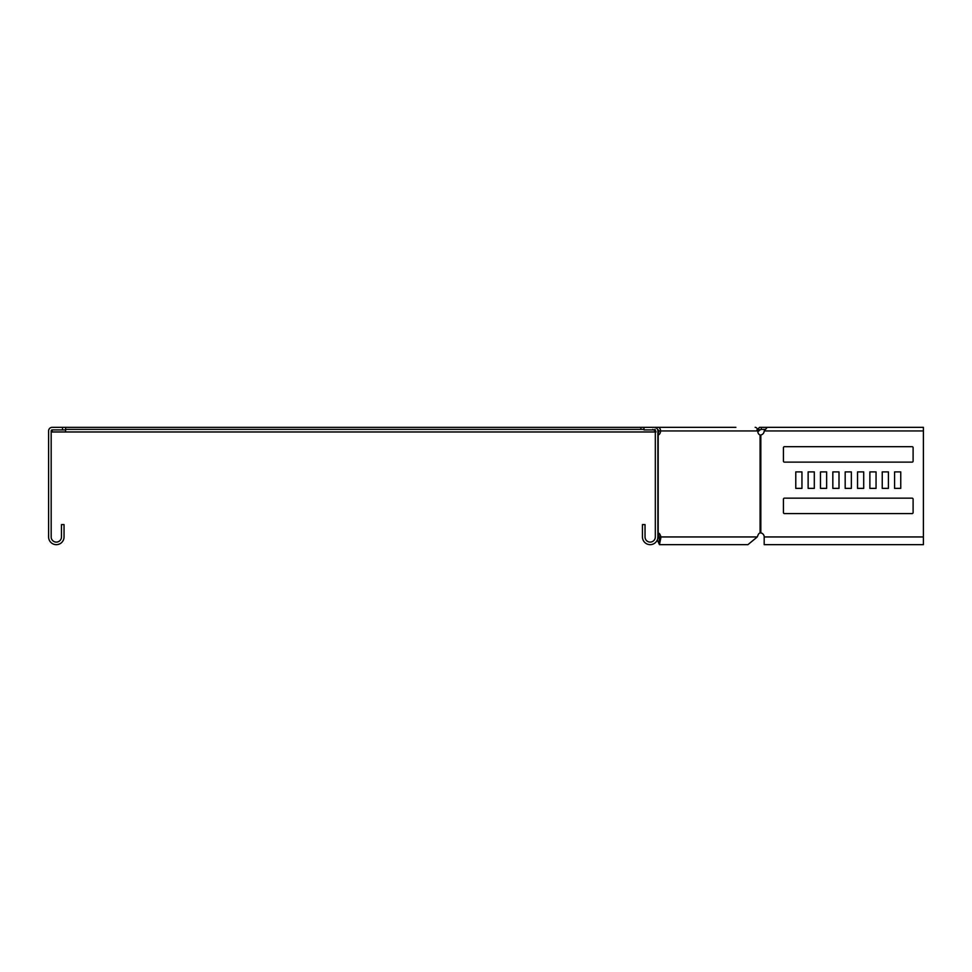 <?xml version="1.0" encoding="UTF-8"?>
<svg xmlns="http://www.w3.org/2000/svg" width="972" height="972" viewBox="0 0 972 972"><rect width="100%" height="100%" fill="white"/><g stroke="black" fill="none" stroke-linecap="round" stroke-linejoin="round"><path stroke-width="1.46" d="M658.652 431.969L657.898 431.969M643.999 427.34L654.29 427.34A3.596 3.596 0 0 1 657.898 430.936L657.898 536.945A7.715 7.715 0 0 1 650.171 544.66A7.715 7.715 0 0 1 642.456 536.945L642.456 524.601L645.031 524.601L645.031 536.945A5.152 5.152 0 0 0 650.171 542.097A5.152 5.152 0 0 0 655.322 536.945L655.322 430.936A1.033 1.033 0 0 0 654.29 429.903L643.999 429.903L643.999 427.34L65.586 427.34L65.586 431.969L655.322 431.969M65.586 431.969L52.196 431.969L52.196 429.903A1.033 1.033 0 0 0 51.176 430.936L51.176 536.945A5.152 5.152 0 0 0 56.315 542.097A5.152 5.152 0 0 0 61.467 536.945L61.467 524.601L64.043 524.601L64.043 536.945A7.715 7.715 0 0 1 56.315 544.66A7.715 7.715 0 0 1 48.6 536.945L48.6 430.936A3.596 3.596 0 0 1 52.196 427.34L62.5 427.34L62.5 429.903L52.196 429.903M756.969 429.903L758.342 428.543L759.8 430.001L757.82 431.969M759.8 430.001L761.246 429.393L761.246 427.34L759.545 427.34L758.342 428.543M757.577 429.308L759.035 430.766M65.586 429.903L62.5 429.903M654.29 427.34L658.02 427.34A3.596 2.552 90 0 1 660.571 430.936L658.749 430.936A1.033 0.729 90 0 0 658.02 429.903L657.74 429.903M765.037 429.393L761.246 429.393M772.133 427.34L761.246 427.34M656.027 431.969L654.97 429.308M654.97 430.766L652.844 429.393M65.586 429.393L640.913 429.393L640.913 427.34M643.999 429.393L640.913 429.393M795.776 471.894L801.949 471.894L801.949 488.369L795.776 488.369L795.776 471.894L801.949 471.894L801.949 488.369L795.776 488.369L795.776 471.894M808.133 488.369L808.133 471.894L814.305 471.894L814.305 488.369L808.133 488.369L808.133 471.894L814.305 471.894L814.305 488.369L808.133 488.369M820.477 488.369L820.477 471.894L826.65 471.894L826.65 488.369L820.477 488.369L820.477 471.894L826.65 471.894L826.65 488.369L820.477 488.369M832.834 488.369L832.834 471.894L839.006 471.894L839.006 488.369L832.834 488.369L832.834 471.894L839.006 471.894L839.006 488.369L832.834 488.369M845.178 488.369L845.178 471.894L851.351 471.894L851.351 488.369L845.178 488.369L845.178 471.894L851.351 471.894L851.351 488.369L845.178 488.369M857.535 488.369L857.535 471.894L863.707 471.894L863.707 488.369L857.535 488.369L857.535 471.894L863.707 471.894L863.707 488.369L857.535 488.369M869.879 488.369L869.879 471.894L876.051 471.894L876.051 488.369L869.879 488.369L869.879 471.894L876.051 471.894L876.051 488.369L869.879 488.369M882.236 488.369L882.236 471.894L888.408 471.894L888.408 488.369L882.236 488.369L882.236 471.894L888.408 471.894L888.408 488.369L882.236 488.369M894.58 488.369L894.58 471.894L900.752 471.894L900.752 488.369L894.58 488.369L894.58 471.894L900.752 471.894L900.752 488.369L894.58 488.369M783.432 499.171A1.033 1.033 0 0 1 784.453 498.15L912.076 498.15A1.033 1.033 0 0 1 913.109 499.171L913.109 512.548A1.033 1.033 0 0 1 912.076 513.581L784.453 513.581A1.033 1.033 0 0 1 783.432 512.548L783.432 499.171A1.033 1.033 0 0 1 784.453 498.15M913.109 461.093A1.033 1.033 0 0 1 912.076 462.125L784.453 462.125A1.033 1.033 0 0 1 783.432 461.093L783.432 447.715A1.033 1.033 0 0 1 784.453 446.683L912.076 446.683A1.033 1.033 0 0 1 913.109 447.715L913.109 461.093A1.033 1.033 0 0 1 912.076 462.125M735.889 427.34L658.02 427.34M755.171 427.34A3.596 2.552 90 0 1 757.723 430.936A4.119 2.916 90 0 0 760.092 434.982L760.821 434.982A4.119 4.119 0 0 0 764.186 430.936L767.224 427.34L923.4 427.34L923.4 544.66L764.186 544.66L764.186 536.945A4.119 4.119 0 0 0 760.821 532.899L760.092 532.899A4.119 2.916 -90 0 0 758.111 534.892L757.273 536.945L747.93 544.66L659.441 544.66L657.315 539.885M657.898 532.899L658.19 532.899A4.119 2.916 -90 0 1 660.182 534.892L661.021 536.945L659.198 536.945C659.356 543.579 659.526 543.579 659.684 536.945L657.862 536.945M657.898 536.884L658.53 535.317M657.898 534.029A4.119 2.916 -90 0 1 658.36 534.892L659.198 536.945C659.356 543.579 659.526 543.579 659.684 536.945M757.273 536.945L661.021 536.945L659.441 544.66M760.092 434.982L760.092 532.899A4.119 2.916 90 0 0 758.111 534.892M757.723 430.936L660.571 430.936A4.119 2.916 -90 0 1 658.19 434.982L657.898 434.982M658.749 430.936A4.119 2.916 -90 0 1 657.898 433.852M912.076 498.15A1.033 1.033 0 0 1 913.109 499.171M913.109 512.548A1.033 1.033 0 0 1 912.076 513.581M784.453 513.581A1.033 1.033 0 0 1 783.432 512.548M784.453 462.125A1.033 1.033 0 0 1 783.432 461.093M783.432 447.715A1.033 1.033 0 0 1 784.453 446.683M912.076 446.683A1.033 1.033 0 0 1 913.109 447.715M65.586 427.34L62.5 427.34M660.182 534.892L658.36 534.892M658.19 434.982L658.19 532.899M760.821 434.982L760.821 532.899M764.186 536.945L923.4 536.945M764.186 430.936L923.4 430.936"/></g></svg>
